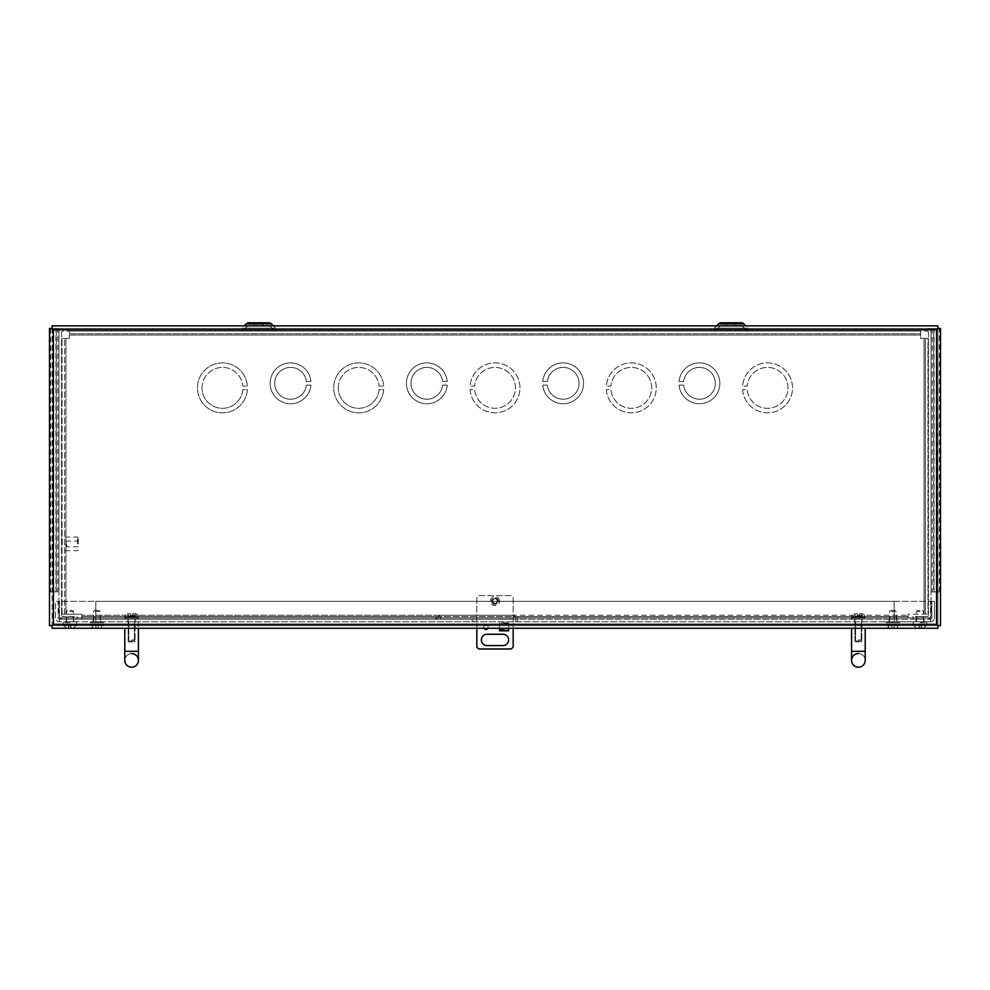 <?xml version="1.0" encoding="UTF-8"?>
<svg xmlns="http://www.w3.org/2000/svg" width="990" height="990" viewBox="0 0 990 990"><rect width="100%" height="100%" fill="white"/><g stroke="black" fill="none" stroke-linecap="round" stroke-linejoin="round"><path stroke-width="0.74" stroke-dasharray="4.95 3.71" d="M497.487 601.004A2.487 2.487 0 0 0 495 598.517A2.487 2.487 0 0 0 492.513 601.004A2.487 2.487 0 0 0 495 603.492A2.487 2.487 0 0 0 497.487 601.004A2.487 2.487 0 0 0 495 598.517A2.487 2.487 0 0 0 492.513 601.004A2.487 2.487 0 0 0 495 603.492A2.487 2.487 0 0 0 497.487 601.004M447.22 381.496A20.444 20.444 0 0 0 425.96 362.897A20.444 20.444 0 0 0 406.42 383.316A20.444 20.444 0 0 0 425.96 403.734A20.444 20.444 0 0 0 447.22 385.135L442.654 385.135A15.902 15.902 0 0 1 425.96 399.193A15.902 15.902 0 0 1 410.961 383.316A15.902 15.902 0 0 0 425.96 399.193A15.902 15.902 0 0 0 442.654 385.135L447.22 385.135A20.444 20.444 0 0 1 425.96 403.734A20.444 20.444 0 0 1 406.42 383.316A20.444 20.444 0 0 1 425.96 362.897A20.444 20.444 0 0 1 447.22 381.496L442.654 381.496L447.22 381.496M383.65 386.038A24.985 24.985 0 0 0 357.823 362.897A24.985 24.985 0 0 0 333.741 387.857A24.985 24.985 0 0 0 357.823 412.83A24.985 24.985 0 0 0 383.65 389.676L379.083 389.676A20.444 20.444 0 0 1 357.823 408.276A20.444 20.444 0 0 1 338.283 387.857A20.444 20.444 0 0 0 357.823 408.276A20.444 20.444 0 0 0 379.083 389.676L383.65 389.676A24.985 24.985 0 0 1 357.823 412.83A24.985 24.985 0 0 1 333.741 387.857A24.985 24.985 0 0 1 357.823 362.897A24.985 24.985 0 0 1 383.65 386.038L379.083 386.038L383.65 386.038M247.376 386.038A24.985 24.985 0 0 0 221.55 362.897A24.985 24.985 0 0 0 197.468 387.857A24.985 24.985 0 0 0 221.55 412.83A24.985 24.985 0 0 0 247.376 389.676L242.822 389.676A20.444 20.444 0 0 1 221.55 408.276A20.444 20.444 0 0 1 202.01 387.857A20.444 20.444 0 0 0 221.55 408.276A20.444 20.444 0 0 0 242.822 389.676L247.376 389.676A24.985 24.985 0 0 1 221.55 412.83A24.985 24.985 0 0 1 197.468 387.857A24.985 24.985 0 0 1 221.55 362.897A24.985 24.985 0 0 1 247.376 386.038L242.822 386.038L247.376 386.038M310.947 381.496A20.444 20.444 0 0 0 289.686 362.897A20.444 20.444 0 0 0 270.146 383.316A20.444 20.444 0 0 0 289.686 403.734A20.444 20.444 0 0 0 310.947 385.135L306.38 385.135A15.902 15.902 0 0 1 289.686 399.193A15.902 15.902 0 0 1 274.688 383.316A15.902 15.902 0 0 0 289.686 399.193A15.902 15.902 0 0 0 306.38 385.135L310.947 385.135A20.444 20.444 0 0 1 289.686 403.734A20.444 20.444 0 0 1 270.146 383.316A20.444 20.444 0 0 1 289.686 362.897A20.444 20.444 0 0 1 310.947 381.496L306.38 381.496L310.947 381.496M893.054 619.171L889.961 619.171L893.054 619.171M893.054 616.56L889.961 616.56L893.054 616.56M96.946 619.171L100.04 619.171L96.946 619.171M96.946 616.56L100.04 616.56L96.946 616.56M81.836 614.159L81.836 615.248L81.836 614.159L62.023 614.159L65.946 614.159L65.946 338.407L69.35 338.407L69.35 333.692L920.651 333.692L920.651 331.081L920.651 338.407L925.365 338.407L925.365 614.159L927.976 614.159L908.164 614.159L908.164 615.248L908.164 614.159L925.365 614.159L925.365 338.407L927.976 338.407L927.976 614.159L927.976 338.407L924.054 338.407L924.054 614.159L924.054 338.407L920.651 338.407L920.651 333.692L69.35 333.692L69.35 331.081L920.651 331.081L69.35 331.081L69.35 335.004L920.651 335.004L69.35 335.004L69.35 338.407L62.023 338.407L65.946 338.407L65.946 614.159L81.836 614.159M513.167 615.248L440.488 615.248L436.12 616.56L81.836 616.56L81.836 615.248L81.836 619.171L908.164 619.171L908.164 615.248L908.164 619.171L517.535 619.171L513.167 615.248L440.488 615.248L436.12 619.171L435.946 616.56L513.167 616.56L513.167 619.171L81.836 619.171L81.836 616.56L908.164 616.56L517.535 616.56L513.167 615.248L908.164 615.248L513.167 615.248M64.635 614.159L64.635 338.407L64.635 614.159M62.023 614.159L62.023 338.407L62.023 614.159M470.089 389.676A24.985 24.985 0 0 0 508.019 409.179A24.985 24.985 0 0 0 508.019 366.535A24.985 24.985 0 0 0 470.089 386.038L474.643 386.038A20.444 20.444 0 0 1 505.742 370.47A20.444 20.444 0 0 1 505.742 405.244A20.444 20.444 0 0 1 474.643 389.676L470.089 389.676A24.985 24.985 0 0 0 508.019 409.179A24.985 24.985 0 0 0 508.019 366.535A24.985 24.985 0 0 0 470.089 386.038L474.643 386.038A20.444 20.444 0 0 1 505.742 370.47A20.444 20.444 0 0 1 505.742 405.244A20.444 20.444 0 0 1 474.643 389.676L470.089 389.676M542.78 385.135A20.444 20.444 0 0 0 573.878 400.703A20.444 20.444 0 0 0 573.878 365.929A20.444 20.444 0 0 0 542.78 381.496L547.346 381.496A15.902 15.902 0 0 1 571.601 369.864A15.902 15.902 0 0 1 571.601 396.767A15.902 15.902 0 0 1 547.346 385.135L542.78 385.135A20.444 20.444 0 0 0 573.878 400.703A20.444 20.444 0 0 0 573.878 365.929A20.444 20.444 0 0 0 542.78 381.496L547.346 381.496A15.902 15.902 0 0 1 571.601 369.864A15.902 15.902 0 0 1 571.601 396.767A15.902 15.902 0 0 1 547.346 385.135L542.78 385.135M606.35 389.676A24.985 24.985 0 0 0 644.28 409.179A24.985 24.985 0 0 0 644.28 366.535A24.985 24.985 0 0 0 606.35 386.038L610.917 386.038A20.444 20.444 0 0 1 642.015 370.47A20.444 20.444 0 0 1 642.015 405.244A20.444 20.444 0 0 1 610.917 389.676L606.35 389.676A24.985 24.985 0 0 0 644.28 409.179A24.985 24.985 0 0 0 644.28 366.535A24.985 24.985 0 0 0 606.35 386.038L610.917 386.038A20.444 20.444 0 0 1 642.015 370.47A20.444 20.444 0 0 1 642.015 405.244A20.444 20.444 0 0 1 610.917 389.676L606.35 389.676M742.624 389.676A24.985 24.985 0 0 0 780.553 409.179A24.985 24.985 0 0 0 780.553 366.535A24.985 24.985 0 0 0 742.624 386.038L747.178 386.038A20.444 20.444 0 0 1 778.288 370.47A20.444 20.444 0 0 1 778.288 405.244A20.444 20.444 0 0 1 747.178 389.676L742.624 389.676A24.985 24.985 0 0 0 780.553 409.179A24.985 24.985 0 0 0 780.553 366.535A24.985 24.985 0 0 0 742.624 386.038L747.178 386.038A20.444 20.444 0 0 1 778.288 370.47A20.444 20.444 0 0 1 778.288 405.244A20.444 20.444 0 0 1 747.178 389.676L742.624 389.676M679.053 385.135A20.444 20.444 0 0 0 710.152 400.703A20.444 20.444 0 0 0 710.152 365.929A20.444 20.444 0 0 0 679.053 381.496L683.62 381.496A15.902 15.902 0 0 1 707.875 369.864A15.902 15.902 0 0 1 707.875 396.767A15.902 15.902 0 0 1 683.62 385.135L679.053 385.135A20.444 20.444 0 0 0 710.152 400.703A20.444 20.444 0 0 0 710.152 365.929A20.444 20.444 0 0 0 679.053 381.496L683.62 381.496A15.902 15.902 0 0 1 707.875 369.864A15.902 15.902 0 0 1 707.875 396.767A15.902 15.902 0 0 1 683.62 385.135L679.053 385.135M410.961 383.316A15.902 15.902 0 0 1 425.96 367.439A15.902 15.902 0 0 1 442.654 381.496A15.902 15.902 0 0 0 425.96 367.439A15.902 15.902 0 0 0 410.961 383.316M338.283 387.857A20.444 20.444 0 0 1 357.823 367.439A20.444 20.444 0 0 1 379.083 386.038A20.444 20.444 0 0 0 357.823 367.439A20.444 20.444 0 0 0 338.283 387.857M202.01 387.857A20.444 20.444 0 0 1 221.55 367.439A20.444 20.444 0 0 1 242.822 386.038A20.444 20.444 0 0 0 221.55 367.439A20.444 20.444 0 0 0 202.01 387.857M274.688 383.316A15.902 15.902 0 0 1 289.686 367.439A15.902 15.902 0 0 1 306.38 381.496A15.902 15.902 0 0 0 289.686 367.439A15.902 15.902 0 0 0 274.688 383.316M517.708 616.56L517.708 619.171L515.889 619.171L930.538 619.171L59.462 619.171L474.111 619.171L474.111 621.794L517.708 621.794L517.708 619.171L513.167 619.171L517.708 619.171L517.708 616.56L513.167 616.56M937.889 328.47L936.577 329.769L937.877 328.457L52.123 328.457L53.423 329.769L52.111 328.47L52.111 625.643L937.877 625.643L937.889 328.47L937.889 625.643L936.577 624.331L937.889 625.643L940.5 625.643L940.5 591.921L937.505 591.921L937.877 328.47M53.423 624.331L52.123 625.643L53.423 624.331L936.577 624.331L936.577 329.769L53.423 329.769L53.423 624.331M52.123 625.643L937.877 625.643L937.877 628.266L52.123 628.266L52.111 591.921L49.5 591.921L49.5 625.643L52.111 625.643M52.495 328.47L52.111 591.921L57.779 591.921L57.779 328.47L52.495 328.47L52.495 591.921M937.877 328.457L52.123 328.457L52.123 325.846L937.877 325.846L937.877 328.457M934.065 328.47L934.065 591.921L940.5 591.921L940.5 328.47L931.07 328.47L937.505 328.47M50.651 328.47L50.651 591.921L49.5 591.921L49.5 328.47L57.779 328.47M934.065 591.921L933.681 328.47L933.681 591.921L931.07 591.921L931.07 328.47L931.07 591.921L937.505 591.921M50.651 591.921L57.779 591.921M58.93 591.921L58.93 328.47L58.93 591.921M56.319 328.47L56.319 591.921L56.319 328.47M69.981 621.794C77.591 621.794 77.591 621.794 69.981 621.794C77.591 621.794 77.591 621.794 69.981 621.794L73.433 621.794L69.981 621.794C62.358 621.794 62.358 621.794 69.981 621.794C62.358 621.794 62.358 621.794 69.981 621.794M71.07 628.019L73.347 628.155L76.75 625.42L73.347 628.155L71.032 628.155L70.934 625.42L76.651 625.42L70.847 625.42L70.847 628.155L73.347 628.155L71.032 628.155M69.981 611.523L73.433 611.523L69.981 611.523M69.981 610.434L72.344 610.434L69.981 610.434M69.981 628.044L66.602 628.155L63.212 625.42L66.602 628.155L69.981 628.019M70.934 628.155L70.934 625.42M68.669 628.155L68.669 625.42L63.298 625.42L68.756 625.42L68.756 628.155L66.602 628.155L68.582 628.155M70.847 625.42L68.669 625.42M68.756 625.42L71.07 625.42M70.723 625.42L70.723 627.982M68.533 627.957L68.533 625.42M68.892 625.42L68.892 627.994M920.019 621.794C912.409 621.794 912.409 621.794 920.019 621.794C912.409 621.794 912.409 621.794 920.019 621.794L916.567 621.794L920.019 621.794C927.642 621.794 927.642 621.794 920.019 621.794C927.642 621.794 927.642 621.794 920.019 621.794M918.93 628.019L916.653 628.155L913.25 625.42L916.653 628.155L918.968 628.155L919.067 625.42L913.349 625.42L919.153 625.42L919.153 628.155L916.653 628.155L918.968 628.155M920.019 611.523L916.567 611.523L920.019 611.523M920.019 610.434L917.656 610.434L920.019 610.434M920.019 628.044L923.398 628.155L926.788 625.42L923.398 628.155L920.019 628.019M919.067 628.155L919.067 625.42M921.331 628.155L921.331 625.42L926.702 625.42L921.245 625.42L921.245 628.155L923.398 628.155L921.418 628.155M919.153 625.42L921.331 625.42M921.245 625.42L918.93 625.42M919.277 625.42L919.277 627.982M921.467 627.957L921.467 625.42M921.108 625.42L921.108 627.994M495 598.517A2.487 2.487 0 0 0 492.513 601.004A2.487 2.487 0 0 0 495 603.492A2.487 2.487 0 0 1 492.513 601.004A2.487 2.487 0 0 1 495 598.517A2.487 2.487 0 0 1 497.487 601.004A2.487 2.487 0 0 1 495 603.492A2.487 2.487 0 0 0 497.487 601.004A2.487 2.487 0 0 0 495 598.517M483.912 628.266A2.277 2.277 0 0 1 485.917 624.925A2.277 2.277 0 0 0 483.64 627.202A2.277 2.277 0 0 0 485.917 629.467A2.277 2.277 0 0 0 488.181 627.202A2.277 2.277 0 0 0 485.917 624.925A2.277 2.277 0 0 1 487.921 628.266M487.055 634.244A5.68 5.68 0 0 0 481.375 639.911A5.68 5.68 0 0 0 487.055 645.591L502.945 645.591A5.68 5.68 0 0 0 508.625 639.911A5.68 5.68 0 0 0 502.945 634.244L487.055 634.244M508.625 630.828L508.625 622.883L499.542 622.883L499.542 630.828L499.542 629.516L508.625 629.516L508.625 630.828L499.542 630.828M476.834 628.266L476.834 597.898A4.542 4.542 0 0 1 479.098 595.634L510.902 595.634A4.542 4.542 0 0 1 513.167 597.898L513.167 646.73A4.542 4.542 0 0 1 510.902 649.007L479.098 649.007A4.542 4.542 0 0 1 476.834 646.73L476.834 597.898A4.542 4.542 0 0 1 479.098 595.634L510.902 595.634A4.542 4.542 0 0 1 513.167 597.898L513.167 628.266M508.625 629.516L508.625 622.908L499.542 622.908L508.625 622.883L508.625 628.266L508.625 623.787L499.542 623.787L499.542 628.266L499.542 622.883L499.542 629.516M499.542 622.908L499.542 623.787M508.625 622.908L508.625 623.787M499.542 601.004A4.542 4.542 0 0 0 495 596.463A4.542 4.542 0 0 0 490.458 601.004A4.542 4.542 0 0 0 495 605.546A4.542 4.542 0 0 0 499.542 601.004M497.277 601.004A2.277 2.277 0 0 1 495 603.281A2.277 2.277 0 0 1 492.723 601.004A2.277 2.277 0 0 0 495 603.281A2.277 2.277 0 0 0 497.277 601.004A2.277 2.277 0 0 0 495 598.74A2.277 2.277 0 0 0 492.723 601.004A2.277 2.277 0 0 1 495 598.74A2.277 2.277 0 0 1 497.277 601.004M241.127 328.457A1.089 1.089 0 0 0 241.894 328.148L275.69 328.148L241.894 328.148A1.089 1.089 0 0 1 241.127 328.457L276.47 328.457A1.089 1.089 0 0 1 275.69 328.148A1.089 1.089 0 0 0 276.47 328.457L241.127 328.457M713.53 328.457A1.089 1.089 0 0 0 714.31 328.148L748.106 328.148L714.31 328.148A1.089 1.089 0 0 1 713.53 328.457L748.873 328.457A1.089 1.089 0 0 1 748.106 328.148A1.089 1.089 0 0 0 748.873 328.457L713.53 328.457M241.127 331.081L276.47 331.081A3.713 3.713 0 0 1 273.846 329.992L243.75 329.992L273.846 329.992A3.713 3.713 0 0 0 276.47 331.081L241.127 331.081A3.713 3.713 0 0 0 243.75 329.992A3.713 3.713 0 0 1 241.127 331.081L276.47 331.081L241.127 331.081M713.53 331.081L748.873 331.081A3.713 3.713 0 0 1 746.25 329.992L716.154 329.992L746.25 329.992A3.713 3.713 0 0 0 748.873 331.081L713.53 331.081A3.713 3.713 0 0 0 716.154 329.992A3.713 3.713 0 0 1 713.53 331.081L748.873 331.081L713.53 331.081M271.421 323.866L246.176 323.866A3.713 3.713 0 0 1 248.787 322.789L268.797 322.789A3.713 3.713 0 0 1 271.421 323.866L258.798 323.866L271.421 323.866L275.69 328.148L273.401 325.846M248.787 322.789L268.797 322.789M716.599 325.846L714.31 328.148L718.579 323.866L743.824 323.866L718.579 323.866A3.713 3.713 0 0 1 721.203 322.789L741.213 322.789A3.713 3.713 0 0 1 743.824 323.866L745.804 325.846M721.203 322.789L741.213 322.789M248.787 325.401A1.089 1.089 0 0 0 248.02 325.722L243.75 329.992L248.02 325.722L269.565 325.722L273.846 329.992L269.565 325.722L248.02 325.722A1.089 1.089 0 0 1 248.787 325.401L268.797 325.401A1.089 1.089 0 0 1 269.565 325.722A1.089 1.089 0 0 0 268.797 325.401L248.787 325.401M721.203 325.401A1.089 1.089 0 0 0 720.435 325.722L716.154 329.992L720.435 325.722L741.98 325.722L746.25 329.992L741.98 325.722L720.435 325.722A1.089 1.089 0 0 1 721.203 325.401L741.213 325.401A1.089 1.089 0 0 1 741.98 325.722A1.089 1.089 0 0 0 741.213 325.401L721.203 325.401M73.062 616.56L66.887 616.56L73.062 616.56L73.062 619.171L66.887 619.171L73.062 619.171M66.887 616.56L66.887 619.171M923.113 616.56L916.938 616.56L923.113 616.56L923.113 619.171L916.938 619.171L923.113 619.171M916.938 616.56L916.938 619.171M263.34 322.789L263.34 325.401L254.257 325.401L263.34 325.401L254.257 325.401L263.34 325.401L263.34 322.789L254.257 322.789L254.257 325.401L254.257 322.789L263.34 322.789L254.257 322.789M735.743 322.789L735.743 325.401L726.66 325.401L735.743 325.401L726.66 325.401L735.743 325.401L735.743 322.789L726.66 322.789L726.66 325.401L726.66 322.789L735.743 322.789L726.66 322.789M62.853 328.457L927.147 328.457L62.853 328.457A3.923 3.923 0 0 0 58.93 332.393A3.923 3.923 0 0 1 62.853 328.457M931.07 332.393A3.923 3.923 0 0 0 927.147 328.457A3.923 3.923 0 0 1 931.07 332.393L931.07 615.248A3.923 3.923 0 0 1 927.147 619.171L912.904 619.171L912.904 616.56L927.147 616.56L912.904 616.56L912.904 619.171L927.147 619.171A3.923 3.923 0 0 0 931.07 615.248L931.07 332.393M62.853 619.171A3.923 3.923 0 0 1 58.93 615.248L58.93 332.393L58.93 615.248A3.923 3.923 0 0 0 62.853 619.171L77.096 619.171L62.853 619.171M77.096 616.56L77.096 619.171L77.096 616.56L62.853 616.56L77.096 616.56M62.853 616.56A1.312 1.312 0 0 1 61.541 615.248A1.312 1.312 0 0 0 62.853 616.56M61.541 332.393L61.541 615.248L61.541 332.393A1.312 1.312 0 0 1 62.853 331.081L927.147 331.081L62.853 331.081A1.312 1.312 0 0 0 61.541 332.393M927.147 331.081A1.312 1.312 0 0 1 928.459 332.393L928.459 615.248L928.459 332.393A1.312 1.312 0 0 0 927.147 331.081M928.459 615.248A1.312 1.312 0 0 1 927.147 616.56A1.312 1.312 0 0 0 928.459 615.248M77.542 543.881L77.542 537.063L77.542 543.881M62.271 543.881L62.271 537.063L62.271 543.881M78.26 543.881L78.26 537.793L78.26 543.881M61.541 543.881L61.541 537.793L61.541 543.881M66.639 543.881L66.639 546.715L66.639 543.881M854.704 621.794L854.704 619.171L862.08 619.171L854.704 619.171L862.08 619.171L854.704 619.171L854.704 621.794L862.08 621.794L862.08 619.171L862.08 621.794L854.704 621.794M127.92 621.794L127.92 619.171L135.296 619.171L127.92 619.171L135.296 619.171L127.92 619.171L127.92 621.794L135.296 621.794L135.296 619.171L135.296 621.794L127.92 621.794M73.953 619.171L66.033 619.171L73.953 619.171L73.953 621.794L66.033 621.794L66.033 619.171L66.033 621.794L73.953 621.794L73.953 619.171M100.918 619.171L92.998 619.171L100.918 619.171L100.918 621.794L92.998 621.794L92.998 619.171L92.998 621.794L100.918 621.794L100.918 619.171M923.967 619.171L916.047 619.171L923.967 619.171L923.967 621.794L923.967 619.171M897.002 619.171L889.082 619.171L897.002 619.171L897.002 621.794L897.002 619.171M517.708 621.794L515.889 621.794L515.889 619.171L513.167 619.059L472.292 619.171L513.167 619.171L513.167 621.794M916.047 619.171L916.047 621.794L923.967 621.794L916.047 621.794L916.047 619.171M889.082 619.171L889.082 621.794L897.002 621.794L889.082 621.794L889.082 619.171M930.538 621.794L894.205 621.794L894.205 601.351L894.205 617.871L95.795 617.871L95.795 621.794L59.462 621.794A3.923 3.923 0 0 1 55.527 617.871L55.527 601.363L58.15 601.363L58.15 617.871A1.312 1.312 0 0 0 59.462 619.171A1.312 1.312 0 0 1 58.15 617.871L58.15 601.363L55.527 601.363L55.527 617.871A3.923 3.923 0 0 0 59.462 621.794L930.538 621.794A3.923 3.923 0 0 0 934.473 617.871A3.923 3.923 0 0 1 930.538 621.794L930.538 619.171A1.312 1.312 0 0 0 931.85 617.871L931.85 601.363L934.473 601.363L934.473 617.871L934.473 601.363L931.85 601.363L931.85 617.871A1.312 1.312 0 0 1 930.538 619.171L930.538 601.363L59.462 601.363L59.462 621.794L59.462 601.363L930.538 601.363L930.538 621.794M894.205 621.794L95.795 621.794L95.795 601.351L95.795 617.871L894.205 617.871L894.205 621.794M95.795 601.351L894.205 601.351L95.795 601.351M854.939 640.976A0.903 0.903 0 0 0 855.843 641.891L860.941 641.891L855.843 641.891A0.903 0.903 0 0 1 854.939 640.976L861.845 640.976A0.903 0.903 0 0 1 860.941 641.891A0.903 0.903 0 0 0 861.845 640.976L854.939 640.976L861.845 640.976L854.939 640.976L854.939 619.171L861.845 619.171L861.845 640.976L861.845 619.171L854.939 619.171L861.845 619.171L854.939 619.171L854.939 640.976M852.811 619.171L863.973 619.171A1.089 1.089 0 0 0 865.062 618.082L851.722 618.082L865.062 618.082L851.722 618.082L865.062 618.082L865.062 616.993A3.267 3.267 0 0 0 861.795 613.726L859.481 613.726L859.481 616.089L857.303 616.089L857.303 613.726L854.989 613.726L857.303 613.726L857.303 616.089L859.481 616.089L859.481 613.726L861.795 613.726L861.795 616.089L861.795 613.726L859.481 613.726L861.609 613.726L859.481 613.726L859.481 616.089L859.481 613.726L859.481 616.089L861.795 616.089L857.303 616.089L857.303 613.726L857.303 616.089L854.989 616.089L854.989 613.726L854.989 616.089L857.303 616.089L857.303 613.726L854.989 613.726L857.303 613.726L857.303 616.089L859.481 616.089L859.481 613.726L861.795 613.726L861.795 616.089L861.795 613.726A3.267 3.267 0 0 1 865.062 616.993L865.062 618.082A1.089 1.089 0 0 1 863.973 619.171L852.811 619.171A1.089 1.089 0 0 1 851.722 618.082L851.722 616.993A3.267 3.267 0 0 1 854.989 613.726L854.989 616.089L854.989 613.726A3.267 3.267 0 0 0 851.722 616.993L851.722 618.082A1.089 1.089 0 0 0 852.811 619.171L863.973 619.171L852.811 619.171M855.174 613.726L857.303 613.726L857.303 616.089L857.303 613.726L855.174 613.726M859.481 616.089L859.481 613.726L861.609 613.726L859.481 613.726L859.481 616.089L861.795 616.089L859.481 616.089M854.989 616.089L857.303 616.089L854.989 616.089M128.156 640.976A0.903 0.903 0 0 0 129.059 641.891L134.157 641.891L129.059 641.891A0.903 0.903 0 0 1 128.156 640.976L135.061 640.976A0.903 0.903 0 0 1 134.157 641.891A0.903 0.903 0 0 0 135.061 640.976L128.156 640.976L135.061 640.976L128.156 640.976L128.156 619.171L135.061 619.171L135.061 640.976L135.061 619.171L128.156 619.171L135.061 619.171L128.156 619.171L128.156 640.976M126.027 619.171L137.189 619.171A1.089 1.089 0 0 0 138.278 618.082L124.938 618.082L138.278 618.082L124.938 618.082L138.278 618.082L138.278 616.993A3.267 3.267 0 0 0 135.011 613.726L132.697 613.726L132.697 616.089L130.519 616.089L130.519 613.726L128.205 613.726L130.519 613.726L130.519 616.089L132.697 616.089L132.697 613.726L135.011 613.726L135.011 616.089L135.011 613.726L132.697 613.726L134.826 613.726L132.697 613.726L132.697 616.089L132.697 613.726L132.697 616.089L135.011 616.089L130.519 616.089L130.519 613.726L130.519 616.089L128.205 616.089L128.205 613.726L128.205 616.089L130.519 616.089L130.519 613.726L128.205 613.726L130.519 613.726L130.519 616.089L132.697 616.089L132.697 613.726L135.011 613.726L135.011 616.089L135.011 613.726A3.267 3.267 0 0 1 138.278 616.993L138.278 618.082A1.089 1.089 0 0 1 137.189 619.171L126.027 619.171A1.089 1.089 0 0 1 124.938 618.082L124.938 616.993A3.267 3.267 0 0 1 128.205 613.726L128.205 616.089L128.205 613.726A3.267 3.267 0 0 0 124.938 616.993L124.938 618.082A1.089 1.089 0 0 0 126.027 619.171L137.189 619.171L126.027 619.171M128.391 613.726L130.519 613.726L130.519 616.089L130.519 613.726L128.391 613.726M132.697 616.089L132.697 613.726L134.826 613.726L132.697 613.726L132.697 616.089L135.011 616.089L132.697 616.089M128.205 616.089L130.519 616.089L128.205 616.089M851.573 660.404A6.819 6.819 0 0 1 858.392 653.586A6.819 6.819 0 0 1 865.211 660.404A6.819 6.819 0 0 0 858.392 653.586A6.819 6.819 0 0 1 865.211 660.404A6.819 6.819 0 0 0 858.392 653.586A6.819 6.819 0 0 0 851.573 660.404L851.573 651.321L865.211 651.321L858.392 651.321L865.211 651.321L865.211 660.404A6.819 6.819 0 0 1 858.392 667.211A6.819 6.819 0 0 0 865.211 660.404M858.392 621.794L851.573 621.794L858.392 621.794M858.392 639.961L861.226 639.961L858.392 639.961M124.79 660.404A6.819 6.819 0 0 1 131.608 653.586A6.819 6.819 0 0 0 124.79 660.404A6.819 6.819 0 0 0 131.608 667.211A6.819 6.819 0 0 1 124.79 660.404A6.819 6.819 0 0 1 131.608 653.586A6.819 6.819 0 0 1 138.427 660.404A6.819 6.819 0 0 0 131.608 653.586A6.819 6.819 0 0 0 124.79 660.404L124.79 651.321L138.427 651.321L131.608 651.321L138.427 651.321L138.427 660.404M131.608 621.794L138.427 621.794L131.608 621.794M131.608 639.961L134.442 639.961L131.608 639.961M898.945 621.794L887.139 621.794A0.903 0.903 0 0 0 886.223 622.698L899.861 622.698L886.223 622.698L886.223 624.876L899.861 624.876L899.861 622.698A0.903 0.903 0 0 0 898.945 621.794L887.139 621.794M888.661 628.044L891.953 628.155L891.953 625.42L891.953 628.155L888.661 628.044A3.267 3.267 0 0 1 886.223 624.876L899.861 624.876A3.267 3.267 0 0 1 897.522 628.019L894.131 628.155L894.131 625.42L891.953 625.42L894.131 625.42L894.131 628.155L897.522 628.019M889.589 621.794L896.495 621.794L896.495 611.523L889.589 611.523L896.495 611.523L895.405 610.434L890.678 610.434L889.589 611.523L889.589 621.794L896.495 621.794M890.678 610.434L895.405 610.434M889.688 628.155L891.953 628.155L891.953 625.42L891.953 628.155L889.663 628.155M896.495 628.155L894.131 628.155L894.131 625.42L894.131 628.155L896.297 628.155M894.131 625.42L897.546 625.42L894.131 625.42M891.953 625.42L888.612 625.42L891.953 625.42M888.698 628.019L888.698 625.42M897.546 625.42L897.546 627.982M897.46 627.957L897.46 625.42M888.612 625.42L888.612 627.994M102.861 621.794L91.055 621.794A0.903 0.903 0 0 0 90.14 622.698L103.777 622.698L90.14 622.698L90.14 624.876L103.777 624.876L103.777 622.698A0.903 0.903 0 0 0 102.861 621.794L91.055 621.794M92.577 628.044L95.869 628.155L95.869 625.42L95.869 628.155L92.577 628.044A3.267 3.267 0 0 1 90.14 624.876L103.777 624.876A3.267 3.267 0 0 1 101.438 628.019L98.047 628.155L98.047 625.42L95.869 625.42L98.047 625.42L98.047 628.155L101.438 628.019M93.506 621.794L100.411 621.794L100.411 611.523L93.506 611.523L100.411 611.523L99.322 610.434L94.594 610.434L93.506 611.523L93.506 621.794L100.411 621.794M94.594 610.434L99.322 610.434M93.605 628.155L95.869 628.155L95.869 625.42L95.869 628.155L93.58 628.155M100.411 628.155L98.047 628.155L98.047 625.42L98.047 628.155L100.213 628.155M98.047 625.42L101.463 625.42L98.047 625.42M95.869 625.42L92.54 625.42L95.869 625.42M92.627 628.019L92.627 625.42M101.463 625.42L101.463 627.982M101.388 627.957L101.388 625.42M92.54 625.42L92.54 627.994M440.488 615.248L81.836 615.248L440.488 615.248M440.488 619.171L440.488 616.56M932.221 328.47L932.221 591.921M939.349 591.921L939.349 328.47M55.935 591.921L55.935 328.47M69.981 622.698L63.162 622.698L69.981 622.698M69.981 624.876L63.162 624.876L69.981 624.876M920.019 622.698L926.838 622.698L920.019 622.698M920.019 624.876L926.838 624.876L920.019 624.876M498.812 601.004C496.275 596.475 493.725 596.475 491.189 601.004C493.725 596.475 496.275 596.475 498.812 601.004C496.275 605.534 493.725 605.534 491.189 601.004C493.725 605.534 496.275 605.534 498.812 601.004M718.579 323.866L743.824 323.866M59.462 617.871L930.538 617.871L59.462 617.871M476.834 619.171L476.834 621.794M476.834 619.059L476.834 621.435M513.167 619.059L513.167 621.435M865.062 616.993L851.722 616.993L865.062 616.993M138.278 616.993L124.938 616.993L138.278 616.993M889.961 616.56L889.961 619.171M93.864 616.56L93.864 619.171M435.946 619.171L435.946 616.56M896.136 616.56L896.136 619.171M100.04 616.56L100.04 619.171M76.75 625.42L76.787 622.698L75.883 621.794M66.528 621.794L66.528 611.523L67.617 610.434M63.212 625.42L63.162 622.698L64.078 621.794M73.433 621.794L73.433 611.523L72.344 610.434M913.25 625.42L913.213 622.698L914.116 621.794M923.472 621.794L923.472 611.523L922.383 610.434M926.788 625.42L926.838 622.698L925.922 621.794M916.567 621.794L916.567 611.523L917.656 610.434M246.176 323.866L244.196 325.846M78.26 537.793L77.542 537.063L62.271 537.063L61.541 537.793M78.26 546.715L66.639 546.715L64.932 543.881L66.639 541.047L78.26 541.047M78.26 549.97L77.542 550.7L62.271 550.7L61.541 549.97M472.292 619.171L472.292 621.794M851.573 651.321L851.573 628.266M861.226 621.794L861.226 639.961L861.226 621.794M865.211 651.321L865.211 628.266M855.558 621.794L855.558 639.961L855.558 621.794M124.79 651.321L124.79 628.266M134.442 621.794L134.442 639.961L134.442 621.794M138.427 621.794L138.427 628.266L138.427 621.794M128.774 621.794L128.774 639.961L128.774 621.794"/><path stroke-width="1.49" d="M937.889 328.47L936.577 329.769L937.877 328.457L937.877 325.846L52.123 325.846L52.123 328.457L53.423 329.769L52.123 328.47L49.5 328.47L49.5 625.643L52.111 625.643L53.423 624.331L52.123 625.643L52.123 628.266L937.877 628.266L937.877 625.643L936.577 624.331L937.889 625.643L940.5 625.643L940.5 328.47L937.889 328.47M487.921 628.266A2.277 2.277 0 0 1 483.912 628.266M502.945 645.591L487.055 645.591A5.68 5.68 0 0 1 481.375 639.911A5.68 5.68 0 0 1 487.055 634.244L502.945 634.244A5.68 5.68 0 0 1 508.625 639.911A5.68 5.68 0 0 1 502.945 645.591M508.625 628.266L508.625 630.828L508.625 628.266M499.542 630.383L499.542 628.266L499.542 630.383L508.625 630.383M476.834 628.266L476.834 646.73A4.542 4.542 0 0 0 479.098 649.007L510.902 649.007A4.542 4.542 0 0 0 513.167 646.73L513.167 628.266M263.34 322.789L268.797 322.789A3.713 3.713 0 0 1 271.421 323.866L246.176 323.866L244.196 325.846M254.257 322.789L248.787 322.789A3.713 3.713 0 0 0 246.176 323.866M735.743 322.789L741.213 322.789A3.713 3.713 0 0 1 743.824 323.866L745.804 325.846M726.66 322.789L721.203 322.789A3.713 3.713 0 0 0 718.579 323.866L716.599 325.846M268.797 322.789L248.787 322.789M741.213 322.789L721.203 322.789M858.392 667.211A6.819 6.819 0 0 1 851.573 660.404A6.819 6.819 0 0 0 858.392 667.211A6.819 6.819 0 0 1 851.573 660.404A6.819 6.819 0 0 0 858.392 667.211A6.819 6.819 0 0 0 865.211 660.404A6.819 6.819 0 0 1 858.392 667.211M858.392 653.586A6.819 6.819 0 0 0 851.573 660.404A6.819 6.819 0 0 1 858.392 653.586M131.608 667.211A6.819 6.819 0 0 1 124.79 660.404A6.819 6.819 0 0 0 131.608 667.211A6.819 6.819 0 0 0 138.427 660.404A6.819 6.819 0 0 1 131.608 667.211A6.819 6.819 0 0 0 138.427 660.404A6.819 6.819 0 0 0 131.608 653.586A6.819 6.819 0 0 1 138.427 660.404A6.819 6.819 0 0 1 131.608 667.211M936.577 329.769L936.577 624.331L53.423 624.331L53.423 329.769L936.577 329.769M499.542 630.828L508.625 630.828M743.824 323.866L718.579 323.866M865.211 628.266L865.211 651.321L851.573 651.321L851.573 660.404M138.427 660.404L138.427 628.266L138.427 651.321L124.79 651.321L124.79 660.404M271.421 323.866L273.401 325.846M851.573 628.266L851.573 651.321M865.211 651.321L865.211 660.404M124.79 628.266L124.79 651.321"/></g></svg>
